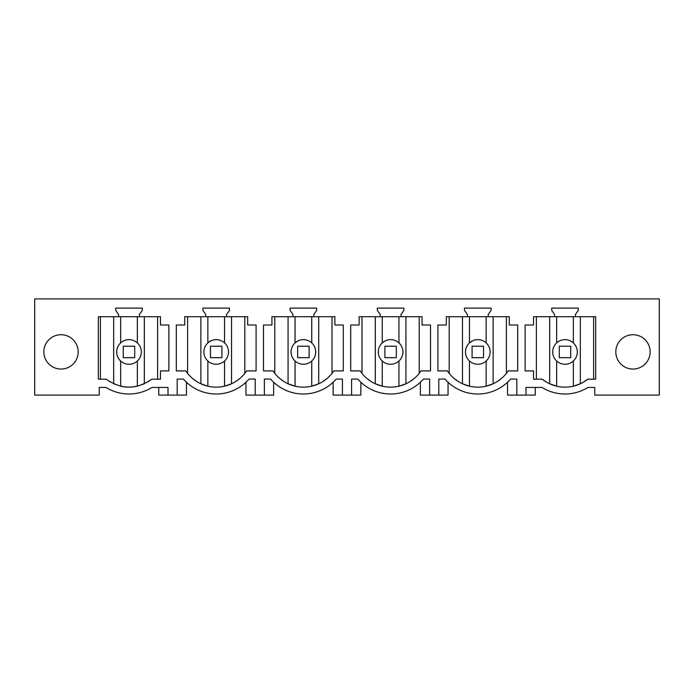<?xml version="1.0" encoding="UTF-8"?>
<svg xmlns="http://www.w3.org/2000/svg" width="694" height="694" viewBox="0 0 694 694"><rect width="100%" height="100%" fill="white"/><g stroke="black" fill="none" stroke-linecap="round" stroke-linejoin="round"><path stroke-width="1.04" d="M559.095 362.754A12.319 12.319 0 0 0 575.812 357.852A12.319 12.319 0 0 0 570.91 341.144A12.319 12.319 0 0 0 554.194 346.046A12.319 12.319 0 0 0 559.095 362.754M549.674 316.707L549.674 383.773L556.657 386.176L556.657 361.01M556.657 342.888L556.657 316.707M573.348 361.01L573.348 386.176A36.617 36.617 0 0 1 556.657 386.176M573.348 342.888L573.348 316.707M580.331 316.707L580.331 383.773L573.348 386.176M587.792 379.184L595.669 379.184L595.669 316.707L533.53 316.707L533.53 324.992L525.115 324.992L525.115 370.9L533.53 370.9L533.53 379.184L542.214 379.184A36.617 36.617 0 0 0 587.792 379.184L583.402 382.186M429.621 379.071L423.401 379.071L429.621 379.071L429.621 395.094L438.782 395.094L438.782 379.071L445.001 379.071A43.488 43.488 0 0 0 510.602 379.071L516.822 379.071L516.822 395.094L525.983 395.094L525.983 387.426L542.005 387.426A43.488 43.488 0 0 0 588 387.426L594.758 387.426L594.758 395.094L659.3 395.094L659.3 298.906L34.7 298.906L34.7 395.094L99.242 395.094L99.242 387.426L106 387.426A43.488 43.488 0 0 0 151.995 387.426L168.017 387.426L168.017 395.094L177.178 395.094L177.178 379.071L183.398 379.071L177.178 379.071M248.999 379.071L255.219 379.071L248.999 379.071A43.488 43.488 0 0 1 183.398 379.071M255.219 379.071L255.219 395.094L264.379 395.094L264.379 379.071L270.599 379.071L264.379 379.071M336.2 379.071L342.42 379.071L336.2 379.071A43.488 43.488 0 0 1 270.599 379.071M342.42 379.071L342.42 395.094L351.58 395.094L351.58 379.071L357.8 379.071L351.58 379.071M423.401 379.071A43.488 43.488 0 0 1 357.8 379.071M142.27 310.409L142.27 308.119L115.725 308.119L115.725 310.409L118.579 314.495L118.579 316.707L98.331 316.707L98.331 379.184L106.208 379.184C121.389 389.733 136.579 389.733 151.786 379.184L160.47 379.184L160.47 370.9L168.885 370.9L168.885 324.992L160.47 324.992L160.47 316.707L139.407 316.707L139.407 314.495L142.27 310.409M575.421 316.707L575.421 314.495L578.276 310.409L578.276 308.119L551.73 308.119L551.73 310.409L554.593 314.495L554.593 316.707M226.608 316.707L247.671 316.707L247.671 324.992L256.086 324.992L256.086 370.9L246.622 370.9A36.617 36.617 0 0 1 185.775 370.9L176.302 370.9L176.302 324.992L184.725 324.992L184.725 316.707L205.788 316.707L205.788 314.495L202.926 310.409L202.926 308.119L229.471 308.119L229.471 310.409L226.608 314.495L226.608 316.707L205.788 316.707M377.328 310.409L380.191 314.495L380.191 316.707L359.128 316.707L359.128 324.992L350.713 324.992L350.713 370.9L360.177 370.9A36.617 36.617 0 0 0 421.024 370.9L430.497 370.9L430.497 324.992L422.073 324.992L422.073 316.707L401.011 316.707L401.011 314.495L403.873 310.409L403.873 308.119L377.328 308.119L377.328 310.409M509.275 324.992L509.275 316.707L488.212 316.707L488.212 314.495L491.074 310.409L491.074 308.119L464.529 308.119L464.529 310.409L467.392 314.495L467.392 316.707L446.329 316.707L446.329 324.992L437.914 324.992L437.914 370.9L447.378 370.9A36.617 36.617 0 0 0 508.225 370.9L517.698 370.9L517.698 324.992L509.275 324.992M334.872 316.707L313.809 316.707L313.809 314.495L316.672 310.409L316.672 308.119L290.127 308.119L290.127 310.409L292.989 314.495L292.989 316.707L271.927 316.707L271.927 324.992L263.503 324.992L263.503 370.9L272.976 370.9A36.617 36.617 0 0 0 333.823 370.9L343.287 370.9L343.287 324.992L334.872 324.992L334.872 316.707M615.812 351.893A17.168 17.168 0 0 1 632.98 334.725A17.168 17.168 0 0 1 650.148 351.893A17.168 17.168 0 0 1 632.98 369.061A17.168 17.168 0 0 1 615.812 351.893M78.188 351.893A17.168 17.168 0 0 1 61.02 369.061A17.168 17.168 0 0 1 43.852 351.893A17.168 17.168 0 0 1 61.02 334.725A17.168 17.168 0 0 1 78.188 351.893M546.612 382.186L542.214 379.184M535.248 387.426L535.248 395.094L525.983 395.094M507.557 382.229L507.557 395.094L516.822 395.094M210.291 362.754A12.319 12.319 0 0 0 227.007 357.852A12.319 12.319 0 0 0 222.106 341.144A12.319 12.319 0 0 0 205.389 346.046A12.319 12.319 0 0 0 210.291 362.754M224.544 342.888L224.544 316.707M231.527 316.707L231.527 383.773L224.544 386.176L224.544 361.01M207.853 316.707L207.853 342.888L211.071 340.754M200.87 316.707L200.87 383.773L207.853 386.176L207.853 361.01M224.544 386.176A36.617 36.617 0 0 1 207.853 386.176M187.588 373.381L187.588 316.707M192.377 378.334L196.766 381.561M240.02 378.334L235.63 381.561M245.954 382.229L245.954 395.094L255.219 395.094M186.443 382.229L186.443 395.094L177.178 395.094M273.644 382.229L273.644 395.094L264.379 395.094M168.017 395.094L158.752 395.094L158.752 387.426M297.492 362.754A12.319 12.319 0 0 0 314.209 357.852A12.319 12.319 0 0 0 309.307 341.144A12.319 12.319 0 0 0 292.59 346.046A12.319 12.319 0 0 0 297.492 362.754M311.745 342.888L311.745 316.707M318.728 316.707L318.728 383.773L311.745 386.176L311.745 361.01M295.054 316.707L295.054 342.888L298.273 340.754M288.071 316.707L288.071 383.773L295.054 386.176L295.054 361.01M311.745 386.176A36.617 36.617 0 0 1 295.054 386.176M274.789 373.381L274.789 316.707M279.578 378.334L283.967 381.561M327.221 378.334L322.831 381.561M313.809 316.707L292.989 316.707M333.155 382.229L333.155 395.094L342.42 395.094M360.845 382.229L360.845 395.094L351.58 395.094M384.693 362.754A12.319 12.319 0 0 0 401.41 357.852A12.319 12.319 0 0 0 396.508 341.144A12.319 12.319 0 0 0 379.792 346.046A12.319 12.319 0 0 0 384.693 362.754M398.946 342.888L398.946 316.707M405.929 316.707L405.929 383.773L398.946 386.176L398.946 361.01M382.255 316.707L382.255 342.888L385.474 340.754M375.272 316.707L375.272 383.773L382.255 386.176L382.255 361.01M398.946 386.176A36.617 36.617 0 0 1 382.255 386.176M361.99 373.381L361.99 316.707M366.779 378.334L371.169 381.561M414.422 378.334L410.033 381.561M401.011 316.707L380.191 316.707M420.356 382.229L420.356 395.094L429.621 395.094M448.046 382.229L448.046 395.094L438.782 395.094M471.894 362.754A12.319 12.319 0 0 0 488.611 357.852A12.319 12.319 0 0 0 483.709 341.144A12.319 12.319 0 0 0 466.993 346.046A12.319 12.319 0 0 0 471.894 362.754M486.147 342.888L486.147 316.707M493.13 316.707L493.13 383.773L486.147 386.176L486.147 361.01M469.456 316.707L469.456 342.888L472.675 340.754M462.473 316.707L462.473 383.773L469.456 386.176L469.456 361.01M486.147 386.176A36.617 36.617 0 0 1 469.456 386.176M449.191 373.381L449.191 316.707M453.98 378.334L458.37 381.561M501.623 378.334L497.234 381.561M488.212 316.707L467.392 316.707M464.529 310.409L467.392 314.495M445.001 379.071L438.782 379.071M123.09 362.754A12.319 12.319 0 0 0 139.806 357.852A12.319 12.319 0 0 0 134.905 341.144A12.319 12.319 0 0 0 118.188 346.046A12.319 12.319 0 0 0 123.09 362.754M137.343 316.707L137.343 342.888L134.905 341.144M144.326 316.707L144.326 383.773L137.343 386.176L137.343 361.01M120.652 316.707L120.652 342.888M113.669 316.707L113.669 383.773L120.652 386.176L120.652 361.01M137.343 386.176A36.617 36.617 0 0 1 120.652 386.176M110.337 382.03L106.208 379.184M147.952 381.847L151.786 379.184M139.407 316.707L118.579 316.707M123.272 357.67L123.272 346.228L134.714 346.228L134.714 357.67L123.272 357.67M210.473 357.67L210.473 346.228L221.924 346.228L221.924 357.67L210.473 357.67M297.674 357.67L297.674 346.228L309.125 346.228L309.125 357.67L297.674 357.67M384.875 357.67L384.875 346.228L396.326 346.228L396.326 357.67L384.875 357.67M472.076 357.67L472.076 346.228L483.527 346.228L483.527 357.67L472.076 357.67M559.286 357.67L559.286 346.228L570.728 346.228L570.728 357.67L559.286 357.67M593.613 316.707L593.613 379.184M536.393 379.184L536.393 316.707M244.809 373.381L244.809 316.707M332.01 373.381L332.01 316.707M419.211 373.381L419.211 316.707M506.412 373.381L506.412 316.707M157.607 379.184L157.607 316.707M100.387 379.184L100.387 316.707"/></g></svg>
